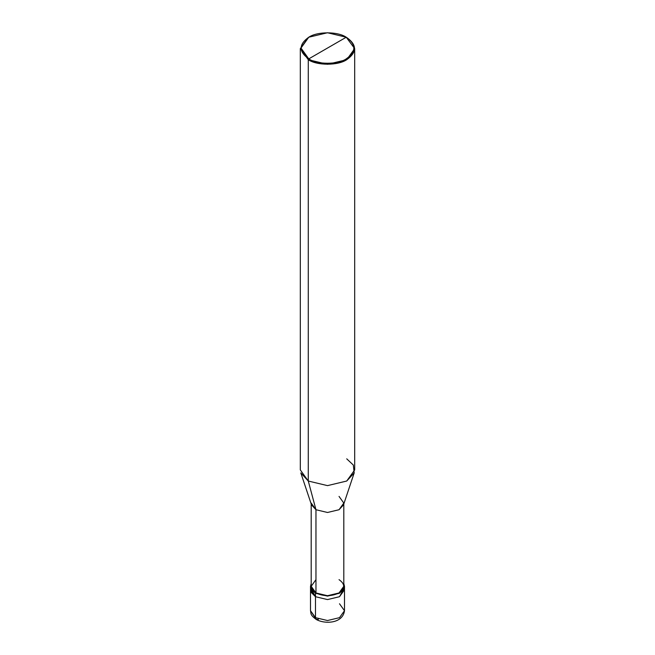 <?xml version="1.0" encoding="UTF-8"?>
<svg xmlns="http://www.w3.org/2000/svg" width="655" height="655" viewBox="0 0 655 655"><rect width="100%" height="100%" fill="white"/><g stroke="black" fill="none" stroke-linecap="round" stroke-linejoin="round"><path stroke-width="0.98" d="M310.511 586.299L315.489 593.242L311.125 588.919L311.19 583.556L310.511 586.299L310.511 610.714C311.264 613.604 309.717 614.677 316.332 619.524L310.511 610.714L315.489 617.657L315.489 596.705L310.511 589.77L315.489 596.705L327.5 599.579L339.511 596.705L344.219 588.034L339.511 596.705L327.5 599.579L315.489 596.705L315.489 617.657L316.332 619.524L318.371 619.319M310.781 588.034L315.489 596.705L311.109 592.349L311.231 586.945M316.332 619.524C325.248 624.395 342.819 623.445 344.489 610.714L339.511 617.657L327.5 620.531L315.489 617.657L327.5 620.531L339.511 617.657L344.489 610.714L339.511 603.779M315.489 596.705L327.5 599.579L339.511 596.705L344.489 589.77L339.511 596.705L327.5 599.579L315.489 596.705L315.489 593.242L315.489 596.705M311.19 503.065L315.964 509.729L311.485 504.849L300.809 472.91L308.276 481.032L308.276 59.703L300.317 48.609L308.276 37.507L300.317 48.609L308.276 59.703L327.5 64.305L346.724 59.703L354.683 48.609L346.241 37.229C356.353 44.442 356.353 51.655 346.241 58.876C337.808 64.706 317.192 64.706 308.759 58.876L346.241 37.229L327.5 32.75L308.759 37.229L300.997 48.052L308.759 58.876L308.276 59.703L308.276 481.032L315.964 509.729L315.964 592.963L315.489 593.242L327.5 596.107L339.511 593.242L344.489 586.299L343.81 583.556L343.875 588.919L339.511 593.242L327.5 596.107L315.489 593.242L315.964 592.963L311.19 586.299L311.19 503.965M315.964 579.642L311.19 586.299L315.964 592.963C323.652 596.549 331.348 596.549 339.036 592.963C345.259 588.517 345.259 584.08 339.036 579.642M343.81 503.965L343.81 586.299L339.036 592.963L327.5 595.722L315.964 592.963L315.964 509.729L308.276 481.032L300.317 469.93L300.317 48.609M308.759 58.876C298.647 51.655 298.647 44.442 308.759 37.229C317.192 31.391 337.808 31.391 346.241 37.229L308.759 58.876C317.192 64.706 337.808 64.706 346.241 58.876C356.353 51.655 356.353 44.442 346.241 37.229L346.724 37.507C357.09 44.908 357.09 52.31 346.724 59.703C338.07 65.688 316.93 65.688 308.276 59.703L308.759 58.876M354.683 48.609L354.683 469.93L346.724 481.032L327.5 485.625L308.276 481.032L327.5 485.625L346.724 481.032L354.191 472.91L343.515 504.849L339.036 509.729L327.5 512.48L315.964 509.729L327.5 512.48L339.036 509.729L343.81 503.065L339.036 496.408M354.191 472.91L353.34 465.058L346.724 458.836M344.489 610.714L344.489 586.299M346.724 37.507L346.241 37.229"/></g></svg>
